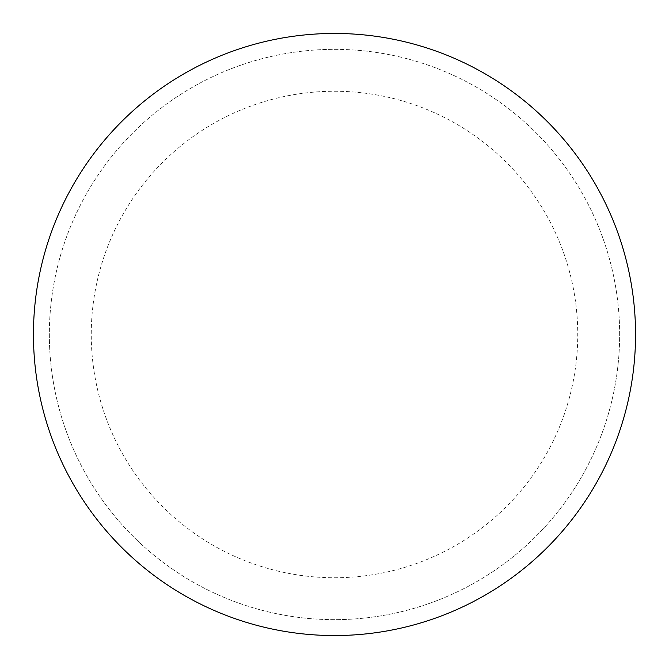 <?xml version="1.0" encoding="UTF-8"?>
<svg xmlns="http://www.w3.org/2000/svg" width="669" height="669" viewBox="0 0 669 669"><rect width="100%" height="100%" fill="white"/><g stroke="black" fill="none" stroke-linecap="round" stroke-linejoin="round"><path stroke-width="0.5" stroke-dasharray="3.35 2.51" d="M334.5 33.45A301.05 301.05 0 0 1 635.55 334.5A301.05 301.05 0 0 1 334.5 635.55A301.05 301.05 0 0 1 33.45 334.5A301.05 301.05 0 0 1 334.5 33.45A301.05 301.05 0 0 1 635.55 334.5A301.05 301.05 0 0 1 334.5 635.55M49.347 334.5A285.153 285.153 0 0 0 334.5 619.653A285.153 285.153 0 0 0 619.653 334.5A285.153 285.153 0 0 0 334.5 49.347A285.153 285.153 0 0 0 49.347 334.5A285.153 285.153 0 0 0 334.5 619.653A285.153 285.153 0 0 0 619.653 334.5A285.153 285.153 0 0 0 334.5 49.347A285.153 285.153 0 0 0 49.347 334.5A285.153 285.153 0 0 0 334.5 619.653A285.153 285.153 0 0 0 619.653 334.5M33.45 334.5A301.05 301.05 0 0 0 334.5 635.55A301.05 301.05 0 0 0 635.55 334.5A301.05 301.05 0 0 0 334.5 33.45A301.05 301.05 0 0 0 33.45 334.5A301.05 301.05 0 0 0 334.5 635.55A301.05 301.05 0 0 0 635.55 334.5A301.05 301.05 0 0 0 334.5 33.45A301.05 301.05 0 0 0 33.45 334.5M334.5 91.252A243.248 243.248 0 0 1 577.748 334.5A243.248 243.248 0 0 1 334.5 577.748A243.248 243.248 0 0 1 91.252 334.5A243.248 243.248 0 0 1 334.5 91.252"/><path stroke-width="1" d="M334.5 33.45A301.05 301.05 0 0 1 635.55 334.5A301.05 301.05 0 0 1 334.5 635.55A301.05 301.05 0 0 1 33.45 334.5A301.05 301.05 0 0 1 334.5 33.45M33.45 334.5A301.05 301.05 0 0 0 334.5 635.55A301.05 301.05 0 0 0 635.55 334.5A301.05 301.05 0 0 0 334.5 33.45A301.05 301.05 0 0 0 33.45 334.5"/></g></svg>
